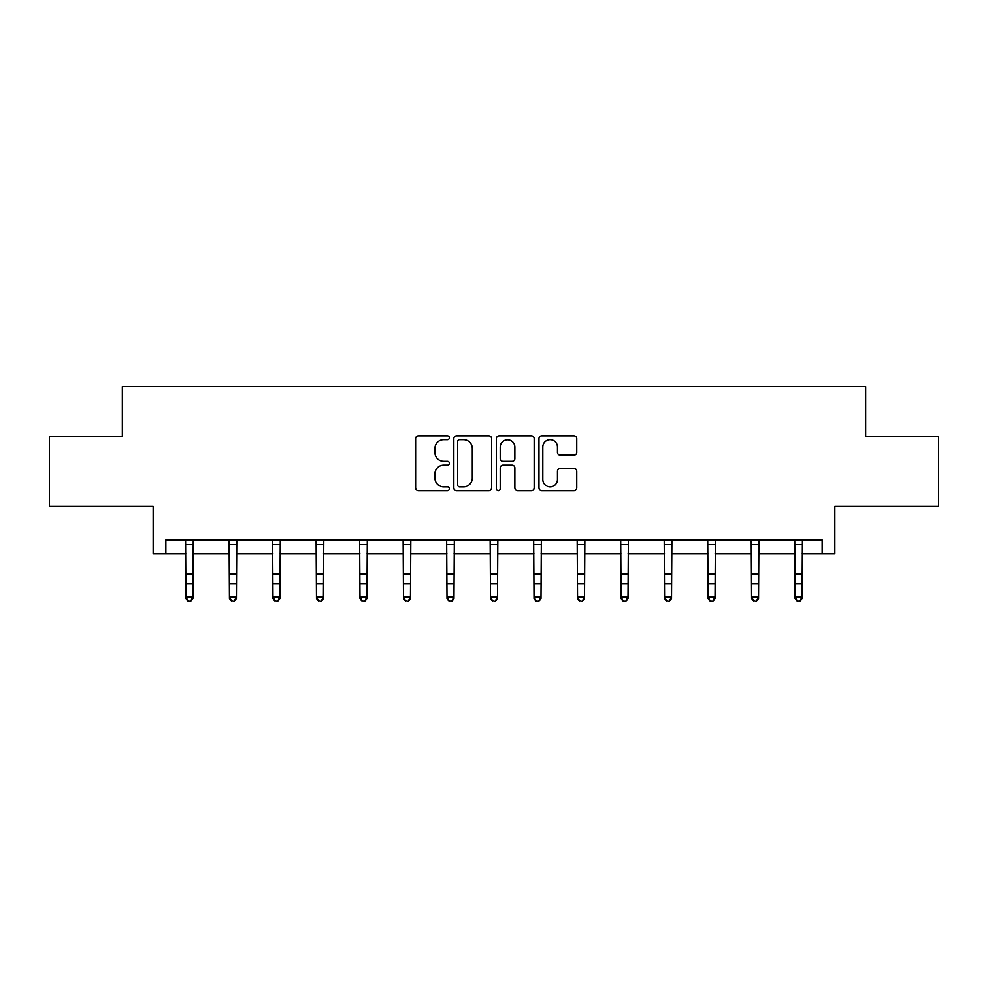 <?xml version="1.0" encoding="UTF-8"?>
<svg xmlns="http://www.w3.org/2000/svg" width="988" height="988" viewBox="0 0 988 988"><rect width="100%" height="100%" fill="white"/><g stroke="black" fill="none" stroke-linecap="round" stroke-linejoin="round"><path stroke-width="1.48" d="M449.379 437.783A1.914 1.914 0 0 0 447.453 435.869L418.369 435.869A2.742 2.742 0 0 0 415.627 438.61L415.627 487.887A2.742 2.742 0 0 0 418.369 490.616L447.453 490.616A1.914 1.914 0 0 0 449.379 488.702A1.914 1.914 0 0 0 447.453 486.788L443.698 486.788A8.756 8.756 0 0 1 434.93 478.031L434.93 473.919A8.756 8.756 0 0 1 443.698 465.163L447.453 465.163A1.914 1.914 0 0 0 449.379 463.249A1.914 1.914 0 0 0 447.453 461.322L443.698 461.322A8.756 8.756 0 0 1 434.93 452.566L434.93 448.466A8.756 8.756 0 0 1 443.698 439.697L447.453 439.697A1.914 1.914 0 0 0 449.379 437.783M165.848 553.898L165.848 539.942L822.152 539.942L822.152 553.898L834.835 553.898L834.835 506.474L938.6 506.474L938.6 436.745L865.661 436.745L865.661 386.543L122.339 386.543L122.339 436.745L49.4 436.745L49.4 506.474L153.165 506.474L153.165 553.898L185.929 553.898M574.016 455.172A2.742 2.742 0 0 0 576.745 452.43L576.745 438.61A2.742 2.742 0 0 0 574.016 435.869L541.708 435.869A2.742 2.742 0 0 0 538.966 438.61L538.966 487.887A2.742 2.742 0 0 0 541.708 490.616L574.016 490.616A2.742 2.742 0 0 0 576.745 487.887L576.745 471.19A2.742 2.742 0 0 0 574.016 468.448L560.184 468.448A2.742 2.742 0 0 0 557.454 471.19L557.454 479.464A7.324 7.324 0 0 1 550.131 486.788A7.324 7.324 0 0 1 542.807 479.464L542.807 447.021A7.324 7.324 0 0 1 550.131 439.697A7.324 7.324 0 0 1 557.454 447.021L557.454 452.43A2.742 2.742 0 0 0 560.184 455.172L574.016 455.172M491.604 438.61A2.742 2.742 0 0 0 488.862 435.869L456.555 435.869A2.742 2.742 0 0 0 453.825 438.61L453.825 487.887A2.742 2.742 0 0 0 456.555 490.616L488.862 490.616A2.742 2.742 0 0 0 491.604 487.887L491.604 438.61M499.138 435.869L531.445 435.869A2.742 2.742 0 0 1 534.175 438.61L534.175 487.887A2.742 2.742 0 0 1 531.445 490.616L517.613 490.616A2.742 2.742 0 0 1 514.871 487.887L514.871 467.904A2.742 2.742 0 0 0 512.142 465.163L502.966 465.163A2.742 2.742 0 0 0 500.224 467.904L500.224 488.702A1.914 1.914 0 0 1 498.31 490.616A1.914 1.914 0 0 1 496.396 488.702L496.396 438.61A2.742 2.742 0 0 1 499.138 435.869M192.907 553.898L229.438 553.898M236.416 553.898L272.96 553.898M279.925 553.898L316.469 553.898M323.434 553.898L359.978 553.898M366.956 553.898L403.487 553.898M410.465 553.898L446.996 553.898M453.974 553.898L490.517 553.898M497.483 553.898L534.026 553.898M541.004 553.898L577.535 553.898M584.513 553.898L621.044 553.898M628.022 553.898L664.566 553.898M671.531 553.898L708.075 553.898M715.04 553.898L751.584 553.898M758.562 553.898L795.093 553.898M802.071 553.898L822.152 553.898M459.568 439.697A1.914 1.914 0 0 0 457.654 441.611L457.654 484.873A1.914 1.914 0 0 0 459.568 486.788L463.545 486.788A8.756 8.756 0 0 0 472.301 478.031L472.301 448.466A8.756 8.756 0 0 0 463.545 439.697L459.568 439.697M514.871 447.156A7.324 7.324 0 0 0 507.548 439.833A7.324 7.324 0 0 0 500.224 447.156L500.224 458.593A2.742 2.742 0 0 0 502.966 461.322L512.142 461.322A2.742 2.742 0 0 0 514.871 458.593L514.871 447.156M185.583 539.942L185.929 596.838L192.907 596.838L192.907 598.395L190.808 601.457L188.029 600.84L190.808 601.457M190.808 600.84L192.907 596.838L193.253 539.942M188.029 601.457L185.929 598.395L185.929 596.838L188.029 600.84M229.093 539.942L229.438 596.838L236.416 596.838L236.416 598.395L234.329 601.457L231.538 600.84L234.329 601.457M234.329 600.84L236.416 596.838L236.774 539.942M231.538 601.457L229.438 598.395L229.438 596.838L231.538 600.84M272.602 539.942L272.96 596.838L279.925 596.838L279.925 598.395L277.838 601.457L275.047 600.84L277.838 601.457M277.838 600.84L279.925 596.838L280.283 539.942M275.047 601.457L272.96 598.395L272.96 596.838L275.047 600.84M316.111 539.942L316.469 596.838L323.434 596.838L323.434 598.395L321.347 601.457L318.556 600.84L321.347 601.457M321.347 600.84L323.434 596.838L323.792 539.942M318.556 601.457L316.469 598.395L316.469 596.838L318.556 600.84M359.62 539.942L359.978 596.838L366.956 596.838L366.956 598.395L364.856 601.457L362.065 600.84L364.856 601.457M364.856 600.84L366.956 596.838L367.301 539.942M362.065 601.457L359.978 598.395L359.978 596.838L362.065 600.84M403.141 539.942L403.487 596.838L410.465 596.838L410.465 598.395L408.365 601.457L405.586 600.84L408.365 601.457M408.365 600.84L410.465 596.838L410.823 539.942M405.586 601.457L403.487 598.395L403.487 596.838L405.586 600.84M446.65 539.942L446.996 596.838L453.974 596.838L453.974 598.395L451.887 601.457L449.095 600.84L451.887 601.457M451.887 600.84L453.974 596.838L454.332 539.942M449.095 601.457L446.996 598.395L446.996 596.838L449.095 600.84M490.159 539.942L490.517 596.838L497.483 596.838L497.483 598.395L495.396 601.457L492.604 600.84L495.396 601.457M495.396 600.84L497.483 596.838L497.841 539.942M492.604 601.457L490.517 598.395L490.517 596.838L492.604 600.84M533.668 539.942L534.026 596.838L541.004 596.838L541.004 598.395L538.905 601.457L536.114 600.84L538.905 601.457M538.905 600.84L541.004 596.838L541.35 539.942M536.114 601.457L534.026 598.395L534.026 596.838L536.114 600.84M577.177 539.942L577.535 596.838L584.513 596.838L584.513 598.395L582.414 601.457L579.635 600.84L582.414 601.457M582.414 600.84L584.513 596.838L584.859 539.942M579.635 601.457L577.535 598.395L577.535 596.838L579.635 600.84M620.699 539.942L621.044 596.838L628.022 596.838L628.022 598.395L625.935 601.457L623.144 600.84L625.935 601.457M625.935 600.84L628.022 596.838L628.38 539.942M623.144 601.457L621.044 598.395L621.044 596.838L623.144 600.84M664.208 539.942L664.566 596.838L671.531 596.838L671.531 598.395L669.444 601.457L666.653 600.84L669.444 601.457M669.444 600.84L671.531 596.838L671.889 539.942M666.653 601.457L664.566 598.395L664.566 596.838L666.653 600.84M707.717 539.942L708.075 596.838L715.04 596.838L715.04 598.395L712.953 601.457L710.162 600.84L712.953 601.457M712.953 600.84L715.04 596.838L715.398 539.942M710.162 601.457L708.075 598.395L708.075 596.838L710.162 600.84M751.226 539.942L751.584 596.838L758.562 596.838L758.562 598.395L756.462 601.457L753.671 600.84L756.462 601.457M756.462 600.84L758.562 596.838L758.908 539.942M753.671 601.457L751.584 598.395L751.584 596.838L753.671 600.84M794.747 539.942L795.093 596.838L802.071 596.838L802.071 598.395L799.971 601.457L797.193 600.84L799.971 601.457M799.971 600.84L802.071 596.838L802.417 539.942M797.193 601.457L795.093 598.395L795.093 596.838L797.193 600.84M193.24 540.004L185.596 540.004M192.907 573.979L185.929 573.979M192.907 583.55L185.929 583.55M192.907 544.536L185.929 544.536M236.75 540.004L229.117 540.004M236.416 573.979L229.438 573.979M236.416 583.55L229.438 583.55M236.416 544.536L229.438 544.536M280.259 540.004L272.626 540.004M279.925 573.979L272.96 573.979M279.925 583.55L272.96 583.55M279.925 544.536L272.96 544.536M323.768 540.004L316.135 540.004M323.434 573.979L316.469 573.979M323.434 583.55L316.469 583.55M323.434 544.536L316.469 544.536M367.277 540.004L359.644 540.004M366.956 573.979L359.978 573.979M366.956 583.55L359.978 583.55M366.956 544.536L359.978 544.536M410.798 540.004L403.153 540.004M410.465 573.979L403.487 573.979M410.465 583.55L403.487 583.55M410.465 544.536L403.487 544.536M454.307 540.004L446.675 540.004M453.974 573.979L446.996 573.979M453.974 583.55L446.996 583.55M453.974 544.536L446.996 544.536M497.816 540.004L490.184 540.004M497.483 573.979L490.517 573.979M497.483 583.55L490.517 583.55M497.483 544.536L490.517 544.536M541.325 540.004L533.693 540.004M541.004 573.979L534.026 573.979M541.004 583.55L534.026 583.55M541.004 544.536L534.026 544.536M584.847 540.004L577.202 540.004M584.513 573.979L577.535 573.979M584.513 583.55L577.535 583.55M584.513 544.536L577.535 544.536M628.356 540.004L620.723 540.004M628.022 573.979L621.044 573.979M628.022 583.55L621.044 583.55M628.022 544.536L621.044 544.536M671.865 540.004L664.232 540.004M671.531 573.979L664.566 573.979M671.531 583.55L664.566 583.55M671.531 544.536L664.566 544.536M715.374 540.004L707.741 540.004M715.04 573.979L708.075 573.979M715.04 583.55L708.075 583.55M715.04 544.536L708.075 544.536M758.883 540.004L751.25 540.004M758.562 573.979L751.584 573.979M758.562 583.55L751.584 583.55M758.562 544.536L751.584 544.536M802.404 540.004L794.76 540.004M802.071 573.979L795.093 573.979M802.071 583.55L795.093 583.55M802.071 544.536L795.093 544.536"/></g></svg>
